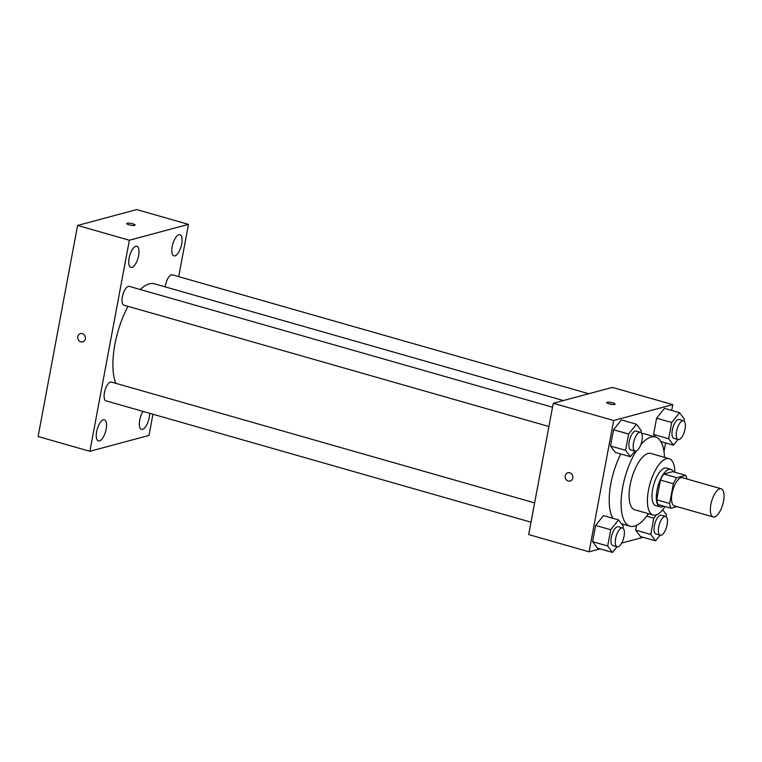<?xml version="1.0" encoding="UTF-8"?>
<svg xmlns="http://www.w3.org/2000/svg" width="762" height="762" viewBox="0 0 762 762"><rect width="100%" height="100%" fill="white"/><g stroke="black" fill="none" stroke-linecap="round" stroke-linejoin="round"><path stroke-width="1.14" d="M714.566 516.931A14.649 5.782 -74.1 0 1 713.184 516.95A14.649 5.782 -74.1 0 1 711.641 501.282A14.649 5.782 -74.1 0 1 721.223 488.785A14.649 5.782 -74.1 0 1 723.186 502.806A14.649 5.782 -74.1 0 1 714.566 516.931M713.184 516.95L674.36 505.863A14.649 5.782 -74.1 0 1 672.817 490.195A14.649 5.782 -74.1 0 1 682.4 477.698L721.223 488.785M685.676 475.345L676.789 477.726A18.907 7.458 -74.1 0 0 673.36 483.746L660.425 480.05A18.907 7.458 -74.1 0 1 663.845 474.031L672.732 471.649L685.676 475.345A18.907 7.458 -74.1 0 1 686.933 478.993M673.36 483.746L669.665 503.492A18.907 7.458 -74.1 0 0 671.084 508.216L677.018 506.625M660.425 480.05L656.73 499.796L669.665 503.492M656.73 499.796A18.907 7.458 -74.1 0 0 658.139 504.52L671.084 508.216M673.37 471.83A19.526 7.706 105.9 0 0 670.798 469.306A19.526 7.706 105.9 0 0 656.996 490.347A19.526 7.706 105.9 0 0 660.073 506.863A19.526 7.706 105.9 0 0 663.588 506.073M660.073 506.863L655.758 505.635A19.526 7.706 -74.1 0 1 652.682 489.118A19.526 7.706 -74.1 0 1 666.483 468.078L670.798 469.306M663.845 474.031L676.789 477.726M674.837 472.25A29.289 11.563 105.9 0 0 669.169 458.686A29.289 11.563 105.9 0 0 648.452 490.252A29.289 11.563 105.9 0 0 653.082 515.026A29.289 11.563 105.9 0 0 665.064 506.501M669.169 458.686L650.834 453.457A29.289 11.563 105.9 0 0 630.126 485.023A29.289 11.563 105.9 0 0 634.746 509.788L653.082 515.026M636.241 451.009A46.377 18.307 105.9 0 0 622.735 487.004A46.377 18.307 105.9 0 0 630.06 526.218A46.377 18.307 105.9 0 0 648.395 513.683M664.474 457.352A46.377 18.307 105.9 0 0 655.52 437.017A46.377 18.307 105.9 0 0 640.823 444.703M612.858 518.284A46.377 18.307 -74.1 0 1 610.867 483.613A46.377 18.307 -74.1 0 1 620.782 453.981M641.604 433.349A46.377 18.307 -74.1 0 1 643.661 433.635L655.52 437.017L653.567 434.435L668.665 438.75L673.475 445.17L678.009 439.503M640.937 432.568L641.299 430.654L636.48 424.234L621.382 419.919L613.534 429.749L610.486 445.989L615.305 452.418L630.403 456.724L634.937 451.056M684.009 421.015L684.371 419.1L679.561 412.68L664.454 408.365L656.606 418.195L653.567 434.435L655.491 437.007M671.693 410.432L672.779 404.641L613.658 420.5L589.083 551.821L600.104 548.869M621.678 543.087L643.176 537.315M663.997 451.571L665.607 442.932M623.03 528.247L623.392 526.342L618.573 519.913L603.475 515.607L595.627 525.428L592.588 541.677L597.398 548.097L612.496 552.412L617.029 546.745M656.511 514.788L653.796 518.179L650.758 534.429L635.66 530.123L636.537 525.399L635.66 530.123L640.471 536.543L655.568 540.858L660.102 535.191M672.779 404.641L612.381 387.401L553.269 403.26L528.685 534.581L589.083 551.821M553.269 403.26L613.658 420.5M570.128 481.051A4.267 3.82 75 0 1 565.166 476.879A4.267 3.82 75 0 1 572.71 475.936A4.267 3.82 75 0 1 568.252 481.032A4.267 3.82 75 0 1 567.909 472.802M614.639 404.412A4.267 0.905 -169.4 0 1 609.838 404.041A4.267 0.905 -169.4 0 1 606.666 402.546A4.267 0.905 -169.4 0 1 611.029 402.441A4.267 0.905 -169.4 0 1 615.067 404.117A4.267 0.905 -169.4 0 1 614.639 404.412M606.666 402.546A4.267 0.905 -169.4 0 1 611.029 402.45A4.267 0.905 -169.4 0 1 615.067 404.117M115.834 383.334A56.15 22.155 -74.1 0 1 128.016 306.324M140.218 289.503A56.15 22.155 -74.1 0 1 154.591 283.845L563.356 400.555M548.916 426.501L123.911 305.152A9.763 3.858 -74.1 0 1 122.882 294.713A9.763 3.858 -74.1 0 1 129.273 286.379L552.526 407.222M531.009 522.18L106.004 400.841A9.763 3.858 -74.1 0 1 104.975 390.392A9.763 3.858 -74.1 0 1 111.366 382.057L534.619 502.901M165.211 286.874A9.763 3.858 -74.1 0 1 172.345 274.825L588.797 393.725M178.699 276.635L188.481 224.371L129.359 240.23L89.868 451.295L148.981 435.435L152.952 414.242M131.902 267.395A10.992 4.343 105.9 0 0 138.37 256.794A10.992 4.343 105.9 0 0 136.893 246.269A10.992 4.343 105.9 0 0 129.702 255.641A10.992 4.343 105.9 0 0 130.854 267.405A10.992 4.343 105.9 0 0 131.902 267.395M99.422 440.941A10.992 4.343 105.9 0 0 105.889 430.33A10.992 4.343 105.9 0 0 104.413 419.805A10.992 4.343 105.9 0 0 97.222 429.187A10.992 4.343 105.9 0 0 98.384 440.95A10.992 4.343 105.9 0 0 99.422 440.941M143.018 411.404A10.992 4.343 105.9 0 0 139.398 422.405A10.992 4.343 105.9 0 0 141.456 429.397A10.992 4.343 105.9 0 0 142.494 429.387A10.992 4.343 105.9 0 0 149.619 413.29M174.974 255.851A10.992 4.343 105.9 0 0 181.442 245.24A10.992 4.343 105.9 0 0 179.965 234.715A10.992 4.343 105.9 0 0 172.774 244.097A10.992 4.343 105.9 0 0 173.927 255.861A10.992 4.343 105.9 0 0 174.974 255.851M188.481 224.371L136.722 209.588L77.6 225.447L129.359 240.23M134.655 225.371A4.267 0.905 -169.4 0 1 129.854 225A4.267 0.905 -169.4 0 1 126.683 223.504A4.267 0.905 -169.4 0 1 131.054 223.409A4.267 0.905 -169.4 0 1 135.084 225.076A4.267 0.905 -169.4 0 1 134.655 225.371M77.6 225.447L38.1 436.512L89.868 451.295M82.687 341.881A4.267 3.82 75 0 1 77.8 336.68A4.267 3.82 75 0 1 85.268 336.766A4.267 3.82 75 0 1 82.677 341.881A4.267 3.82 75 0 1 77.8 336.68A4.267 3.82 75 0 1 80.467 333.623M126.683 223.514A4.267 0.905 -169.4 0 1 131.045 223.409A4.267 0.905 -169.4 0 1 135.084 225.085M650.758 534.429L655.568 540.858M666.102 516.693L666.464 514.788L662.702 509.768M660.244 535.229L655.93 534A9.763 3.858 -74.1 0 1 654.901 523.551A9.763 3.858 -74.1 0 1 661.292 515.217L665.607 516.446A9.763 3.858 -74.1 0 1 666.912 525.799A9.763 3.858 -74.1 0 1 661.168 535.219A9.763 3.858 -74.1 0 1 660.244 535.229A9.763 3.858 -74.1 0 1 659.216 524.78A9.763 3.858 -74.1 0 1 665.607 516.446M646.662 516.141L653.796 518.179M635.66 530.123L640.471 536.543M679.561 412.68L671.703 422.5L668.665 438.75M678.151 439.55L673.837 438.312A9.763 3.858 -74.1 0 1 672.808 427.873A9.763 3.858 -74.1 0 1 679.199 419.538L683.514 420.767A9.763 3.858 -74.1 0 1 684.819 430.12A9.763 3.858 -74.1 0 1 679.075 439.541A9.763 3.858 -74.1 0 1 678.151 439.55A9.763 3.858 -74.1 0 1 677.123 429.101A9.763 3.858 -74.1 0 1 683.514 420.767M664.454 408.365L656.606 418.195L671.703 422.5M656.606 418.195L653.567 434.435M660.864 441.569L673.475 445.17M618.573 519.913L610.724 529.733L607.685 545.983L612.496 552.412M617.172 546.783L612.858 545.554A9.763 3.858 -74.1 0 1 611.829 535.105A9.763 3.858 -74.1 0 1 618.22 526.771L622.535 527.999A9.763 3.858 -74.1 0 1 623.84 537.353A9.763 3.858 -74.1 0 1 618.096 546.773A9.763 3.858 -74.1 0 1 617.172 546.783A9.763 3.858 -74.1 0 1 616.144 536.334A9.763 3.858 -74.1 0 1 622.535 527.999M603.475 515.607L595.627 525.428L610.724 529.733M595.627 525.428L592.588 541.677L607.685 545.983M592.588 541.677L597.398 548.097M636.48 424.234L628.631 434.054L625.592 450.304L630.403 456.724M635.079 451.104L630.765 449.866A9.763 3.858 -74.1 0 1 629.736 439.426A9.763 3.858 -74.1 0 1 636.127 431.092L640.432 432.321A9.763 3.858 -74.1 0 1 641.747 441.674A9.763 3.858 -74.1 0 1 636.003 451.094A9.763 3.858 -74.1 0 1 635.079 451.104A9.763 3.858 -74.1 0 1 634.051 440.655A9.763 3.858 -74.1 0 1 640.432 432.321M621.382 419.919L613.534 429.749L628.631 434.054M613.534 429.749L610.486 445.989L625.592 450.304M610.486 445.989L615.305 452.418M621.459 523.761L630.06 526.218"/></g></svg>
